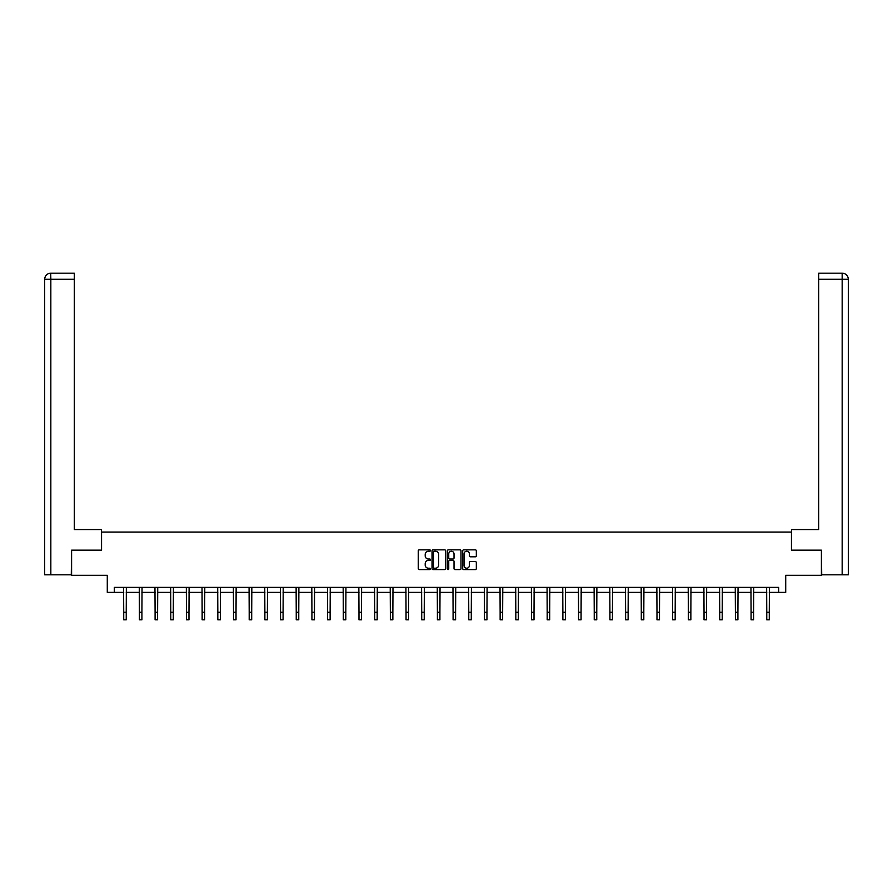 <?xml version="1.0" encoding="UTF-8"?>
<svg xmlns="http://www.w3.org/2000/svg" width="893" height="893" viewBox="0 0 893 893"><rect width="100%" height="100%" fill="white"/><g stroke="black" fill="none" stroke-linecap="round" stroke-linejoin="round"><path stroke-width="1.34" d="M430.415 550.546A0.692 0.692 0 0 0 429.723 549.854L419.241 549.854A0.982 0.982 0 0 0 418.248 550.836L418.248 568.607A0.982 0.982 0 0 0 419.241 569.589L429.723 569.589A0.692 0.692 0 0 0 430.415 568.897A0.692 0.692 0 0 0 429.723 568.205L428.372 568.205A3.159 3.159 0 0 1 425.213 565.046L425.213 563.572A3.159 3.159 0 0 1 428.372 560.413L429.723 560.413A0.692 0.692 0 0 0 430.415 559.721A0.692 0.692 0 0 0 429.723 559.029L428.372 559.029A3.159 3.159 0 0 1 425.213 555.87L425.213 554.397A3.159 3.159 0 0 1 428.372 551.238L429.723 551.238A0.692 0.692 0 0 0 430.415 550.546M475.344 556.808A0.982 0.982 0 0 0 476.326 555.826L476.326 550.836A0.982 0.982 0 0 0 475.344 549.854L463.69 549.854A0.982 0.982 0 0 0 462.708 550.836L462.708 568.607A0.982 0.982 0 0 0 463.69 569.589L475.344 569.589A0.982 0.982 0 0 0 476.326 568.607L476.326 562.579A0.982 0.982 0 0 0 475.344 561.597L470.354 561.597A0.982 0.982 0 0 0 469.372 562.579L469.372 565.57A2.634 2.634 0 0 1 466.726 568.205A2.634 2.634 0 0 1 464.092 565.57L464.092 553.872A2.634 2.634 0 0 1 466.726 551.238A2.634 2.634 0 0 1 469.372 553.872L469.372 555.826A0.982 0.982 0 0 0 470.354 556.808L475.344 556.808M114.326 592.394L114.326 587.371L778.674 587.371L778.674 592.394L785.717 592.394L785.717 575.304L821.404 575.304L821.404 550.166L791.444 550.166L791.444 532.072L101.556 532.072L101.556 550.166L71.596 550.166L71.596 575.304L107.283 575.304L107.283 592.394L123.725 592.394M445.64 550.836A0.982 0.982 0 0 0 444.647 549.854L433.005 549.854A0.982 0.982 0 0 0 432.022 550.836L432.022 568.607A0.982 0.982 0 0 0 433.005 569.589L444.647 569.589A0.982 0.982 0 0 0 445.64 568.607L445.64 550.836M448.353 549.854L459.995 549.854A0.982 0.982 0 0 1 460.978 550.836L460.978 568.607A0.982 0.982 0 0 1 459.995 569.589L455.017 569.589A0.982 0.982 0 0 1 454.024 568.607L454.024 561.396A0.982 0.982 0 0 0 453.041 560.413L449.737 560.413A0.982 0.982 0 0 0 448.744 561.396L448.744 568.897A0.692 0.692 0 0 1 448.052 569.589A0.692 0.692 0 0 1 447.36 568.897L447.36 550.836A0.982 0.982 0 0 1 448.353 549.854M126.237 592.394L139.408 592.394M141.92 592.394L155.092 592.394M157.603 592.394L170.775 592.394M173.287 592.394L186.458 592.394M188.97 592.394L202.142 592.394M204.653 592.394L217.825 592.394M220.337 592.394L233.508 592.394M236.02 592.394L249.192 592.394M251.703 592.394L264.875 592.394M267.387 592.394L280.558 592.394M283.081 592.394L296.242 592.394M298.764 592.394L311.925 592.394M314.448 592.394L327.619 592.394M330.131 592.394L343.303 592.394M345.814 592.394L358.986 592.394M361.498 592.394L374.669 592.394M377.181 592.394L390.353 592.394M392.864 592.394L406.036 592.394M408.548 592.394L421.719 592.394M424.231 592.394L437.403 592.394M439.914 592.394L453.086 592.394M455.597 592.394L468.769 592.394M471.281 592.394L484.452 592.394M486.964 592.394L500.136 592.394M502.647 592.394L515.819 592.394M518.331 592.394L531.502 592.394M534.014 592.394L547.186 592.394M549.697 592.394L562.869 592.394M565.381 592.394L578.552 592.394M581.075 592.394L594.236 592.394M596.758 592.394L609.919 592.394M612.442 592.394L625.613 592.394M628.125 592.394L641.297 592.394M643.808 592.394L656.98 592.394M659.492 592.394L672.663 592.394M675.175 592.394L688.347 592.394M690.858 592.394L704.03 592.394M706.542 592.394L719.713 592.394M722.225 592.394L735.397 592.394M737.908 592.394L751.08 592.394M753.592 592.394L766.763 592.394M769.275 592.394L778.674 592.394M434.087 551.238A0.692 0.692 0 0 0 433.395 551.93L433.395 567.513A0.692 0.692 0 0 0 434.087 568.205L435.516 568.205A3.159 3.159 0 0 0 438.675 565.046L438.675 554.397A3.159 3.159 0 0 0 435.516 551.238L434.087 551.238M454.024 553.928A2.634 2.634 0 0 0 451.389 551.282A2.634 2.634 0 0 0 448.744 553.928L448.744 558.047A0.982 0.982 0 0 0 449.737 559.029L453.041 559.029A0.982 0.982 0 0 0 454.024 558.047L454.024 553.928M123.591 587.371L123.725 612.274L126.237 612.274L126.359 587.371M123.725 612.274L123.725 619.809L126.237 619.809L126.237 612.274M101.456 550.166L101.456 529.56L74.309 529.56L74.309 279.219L50.834 279.219L50.834 574.802L71.295 574.802L71.596 550.166M50.834 574.802L44.65 574.802L44.65 279.219C45.007 275.557 47.016 273.548 50.678 273.191L74.309 273.191L74.309 279.219M52.196 273.191L74.309 273.191M44.65 279.219L50.834 279.219L50.689 273.191C47.016 273.548 45.007 275.557 44.65 279.219L44.65 514.48M791.544 550.166L791.544 529.56L818.691 529.56L818.691 273.191L842.311 273.191L818.691 273.191M848.35 574.802L848.35 514.48L848.35 574.802L821.705 574.802L821.404 550.166M840.804 273.191L842.166 273.191L842.166 279.219L818.691 279.219M842.166 574.802L842.166 279.219L848.35 279.219L848.35 514.48L848.35 279.219C847.993 275.557 845.984 273.548 842.322 273.191M139.275 587.371L139.408 612.274L141.92 612.274L142.043 587.371M139.408 612.274L139.408 619.809L141.92 619.809L141.92 612.274M154.958 587.371L155.092 612.274L157.603 612.274L157.737 587.371M155.092 612.274L155.092 619.809L157.603 619.809L157.603 612.274M170.652 587.371L170.775 612.274L173.287 612.274L173.421 587.371M170.775 612.274L170.775 619.809L173.287 619.809L173.287 612.274M186.336 587.371L186.458 612.274L188.97 612.274L189.104 587.371M186.458 612.274L186.458 619.809L188.97 619.809L188.97 612.274M202.019 587.371L202.142 612.274L204.653 612.274L204.787 587.371M202.142 612.274L202.142 619.809L204.653 619.809L204.653 612.274M217.702 587.371L217.825 612.274L220.337 612.274L220.471 587.371M217.825 612.274L217.825 619.809L220.337 619.809L220.337 612.274M233.386 587.371L233.508 612.274L236.02 612.274L236.154 587.371M233.508 612.274L233.508 619.809L236.02 619.809L236.02 612.274M249.069 587.371L249.192 612.274L251.703 612.274L251.837 587.371M249.192 612.274L249.192 619.809L251.703 619.809L251.703 612.274M264.752 587.371L264.875 612.274L267.387 612.274L267.52 587.371M264.875 612.274L264.875 619.809L267.387 619.809L267.387 612.274M280.435 587.371L280.558 612.274L283.081 612.274L283.204 587.371M280.558 612.274L280.558 619.809L283.081 619.809L283.081 612.274M296.119 587.371L296.242 612.274L298.764 612.274L298.887 587.371M296.242 612.274L296.242 619.809L298.764 619.809L298.764 612.274M311.802 587.371L311.925 612.274L314.448 612.274L314.57 587.371M311.925 612.274L311.925 619.809L314.448 619.809L314.448 612.274M327.485 587.371L327.619 612.274L330.131 612.274L330.254 587.371M327.619 612.274L327.619 619.809L330.131 619.809L330.131 612.274M343.169 587.371L343.303 612.274L345.814 612.274L345.937 587.371M343.303 612.274L343.303 619.809L345.814 619.809L345.814 612.274M358.852 587.371L358.986 612.274L361.498 612.274L361.62 587.371M358.986 612.274L358.986 619.809L361.498 619.809L361.498 612.274M374.535 587.371L374.669 612.274L377.181 612.274L377.304 587.371M374.669 612.274L374.669 619.809L377.181 619.809L377.181 612.274M390.219 587.371L390.353 612.274L392.864 612.274L392.987 587.371M390.353 612.274L390.353 619.809L392.864 619.809L392.864 612.274M405.902 587.371L406.036 612.274L408.548 612.274L408.67 587.371M406.036 612.274L406.036 619.809L408.548 619.809L408.548 612.274M421.585 587.371L421.719 612.274L424.231 612.274L424.354 587.371M421.719 612.274L421.719 619.809L424.231 619.809L424.231 612.274M437.269 587.371L437.403 612.274L439.914 612.274L440.037 587.371M437.403 612.274L437.403 619.809L439.914 619.809L439.914 612.274M452.963 587.371L453.086 612.274L455.597 612.274L455.731 587.371M453.086 612.274L453.086 619.809L455.597 619.809L455.597 612.274M468.646 587.371L468.769 612.274L471.281 612.274L471.415 587.371M468.769 612.274L468.769 619.809L471.281 619.809L471.281 612.274M484.33 587.371L484.452 612.274L486.964 612.274L487.098 587.371M484.452 612.274L484.452 619.809L486.964 619.809L486.964 612.274M500.013 587.371L500.136 612.274L502.647 612.274L502.781 587.371M500.136 612.274L500.136 619.809L502.647 619.809L502.647 612.274M515.696 587.371L515.819 612.274L518.331 612.274L518.465 587.371M515.819 612.274L515.819 619.809L518.331 619.809L518.331 612.274M531.38 587.371L531.502 612.274L534.014 612.274L534.148 587.371M531.502 612.274L531.502 619.809L534.014 619.809L534.014 612.274M547.063 587.371L547.186 612.274L549.697 612.274L549.831 587.371M547.186 612.274L547.186 619.809L549.697 619.809L549.697 612.274M562.746 587.371L562.869 612.274L565.381 612.274L565.515 587.371M562.869 612.274L562.869 619.809L565.381 619.809L565.381 612.274M578.43 587.371L578.552 612.274L581.075 612.274L581.198 587.371M578.552 612.274L578.552 619.809L581.075 619.809L581.075 612.274M594.113 587.371L594.236 612.274L596.758 612.274L596.881 587.371M594.236 612.274L594.236 619.809L596.758 619.809L596.758 612.274M609.796 587.371L609.919 612.274L612.442 612.274L612.565 587.371M609.919 612.274L609.919 619.809L612.442 619.809L612.442 612.274M625.48 587.371L625.613 612.274L628.125 612.274L628.248 587.371M625.613 612.274L625.613 619.809L628.125 619.809L628.125 612.274M641.163 587.371L641.297 612.274L643.808 612.274L643.931 587.371M641.297 612.274L641.297 619.809L643.808 619.809L643.808 612.274M656.846 587.371L656.98 612.274L659.492 612.274L659.614 587.371M656.98 612.274L656.98 619.809L659.492 619.809L659.492 612.274M672.529 587.371L672.663 612.274L675.175 612.274L675.298 587.371M672.663 612.274L672.663 619.809L675.175 619.809L675.175 612.274M688.213 587.371L688.347 612.274L690.858 612.274L690.981 587.371M688.347 612.274L688.347 619.809L690.858 619.809L690.858 612.274M703.896 587.371L704.03 612.274L706.542 612.274L706.664 587.371M704.03 612.274L704.03 619.809L706.542 619.809L706.542 612.274M719.579 587.371L719.713 612.274L722.225 612.274L722.348 587.371M719.713 612.274L719.713 619.809L722.225 619.809L722.225 612.274M735.263 587.371L735.397 612.274L737.908 612.274L738.042 587.371M735.397 612.274L735.397 619.809L737.908 619.809L737.908 612.274M750.957 587.371L751.08 612.274L753.592 612.274L753.725 587.371M751.08 612.274L751.08 619.809L753.592 619.809L753.592 612.274M766.64 587.371L766.763 612.274L769.275 612.274L769.409 587.371M766.763 612.274L766.763 619.809L769.275 619.809L769.275 612.274"/></g></svg>
